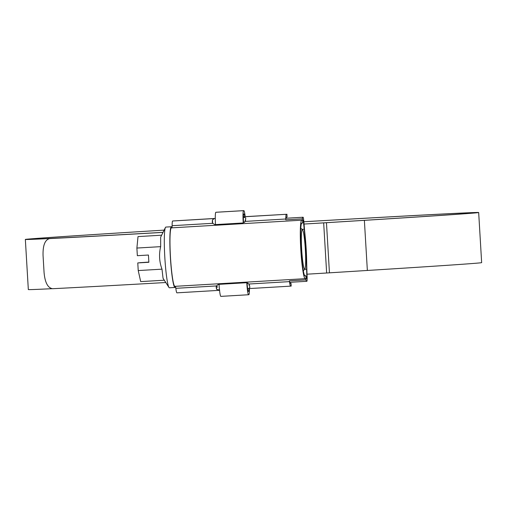 <?xml version="1.0" encoding="UTF-8"?>
<svg xmlns="http://www.w3.org/2000/svg" width="507" height="507" viewBox="0 0 507 507"><rect width="100%" height="100%" fill="white"/><g stroke="black" fill="none" stroke-linecap="round" stroke-linejoin="round"><path stroke-width="0.76" d="M305.075 275.878A26.497 2.446 86.6 0 0 305.341 275.669A8.366 0.773 -93.4 0 1 305.423 275.605A8.366 0.773 -93.4 0 1 305.429 275.605A8.366 0.773 -93.4 0 1 306.082 277.804L306.304 278.539L306.71 278.489L306.836 276.435L306.596 269.223A58.578 5.412 -93.4 0 1 306.374 260.357A26.497 2.446 86.6 0 0 305.043 237.979A58.578 5.412 -93.4 0 1 304.213 229.189L303.237 220.019L302.698 220.837A8.366 0.773 -93.4 0 1 302.305 223.156A8.366 0.773 -93.4 0 1 302.216 223.112A26.497 2.446 86.6 0 0 301.944 222.972A26.497 2.446 86.6 0 0 301.931 222.972A26.497 2.446 86.6 0 0 301.063 249.64A26.497 2.446 86.6 0 0 305.062 275.878A26.497 2.446 86.6 0 0 305.075 275.878M302.666 217.281A5.577 0.513 86.6 0 0 302.406 218.828A5.577 0.513 -93.4 0 1 302.14 220.374A5.577 0.513 -93.4 0 1 302.083 220.342A29.292 2.706 86.6 0 0 301.779 220.184A29.292 2.706 86.6 0 0 301.76 220.19A29.292 2.706 86.6 0 0 300.803 249.659A29.292 2.706 86.6 0 0 305.22 278.666A29.292 2.706 86.6 0 0 305.239 278.66A29.292 2.706 86.6 0 0 305.531 278.432A5.577 0.513 -93.4 0 1 305.588 278.394A5.577 0.513 -93.4 0 1 305.594 278.394A5.577 0.513 -93.4 0 1 306.032 279.858A5.577 0.513 86.6 0 0 306.469 281.322L306.874 281.277A5.577 0.513 86.6 0 0 307.128 277.164L306.887 269.952A55.789 5.152 -93.4 0 1 306.672 261.511A29.292 2.706 86.6 0 0 305.208 236.775A55.789 5.152 -93.4 0 1 304.415 228.404L303.801 221.229A5.577 0.513 86.6 0 0 303.072 217.23A5.577 0.513 86.6 0 0 303.066 217.23L286.43 218.213A5.577 0.513 -93.4 0 1 286.436 218.213L303.066 217.23L286.436 218.213M305.22 278.666L174.909 286.341A29.292 2.706 -93.4 0 1 174.909 286.341A29.292 2.706 -93.4 0 1 170.485 257.341A29.292 2.706 -93.4 0 1 171.448 227.865A29.292 2.706 -93.4 0 1 171.461 227.865A29.292 2.706 -93.4 0 1 171.474 227.865L301.779 220.184M171.949 227.839A5.577 0.513 86.6 0 0 172.107 225.704A11.16 1.033 -93.4 0 1 172.659 220.995L215.279 218.422M176.924 292.837L219.544 290.327L176.93 292.837A11.16 1.033 -93.4 0 1 176.924 292.837A11.16 1.033 -93.4 0 1 175.828 288.325A5.577 0.513 86.6 0 0 175.441 286.309M243.379 216.768L286.341 214.296A11.16 1.033 86.6 0 0 285.783 219.005A5.577 0.513 -93.4 0 1 285.771 219.81A5.577 0.513 -93.4 0 1 286.03 218.257M289.998 282.291A8.366 0.773 86.6 0 0 290.441 283.356L291.012 283.286L291.202 286.068L290.612 286.138A11.16 1.033 86.6 0 0 290.612 286.138L247.644 288.667L290.606 286.138A11.16 1.033 86.6 0 1 289.503 281.626A5.577 0.513 -93.4 0 0 289.396 280.84L306.032 279.858M306.462 281.322L289.833 282.304A5.577 0.513 -93.4 0 1 289.396 280.84M287.076 217.009L286.506 217.085A8.366 0.773 86.6 0 0 286.189 218.238M216.197 286.848L216.324 285.942L218.574 284.37L246.301 282.735L249.007 284.015L249.501 285.428A11.16 1.033 -93.4 0 0 249.875 287.38L248.924 288.28M243.176 217.072L245.749 217.902A11.16 1.033 -93.4 0 0 245.61 219.911L245.287 221.388L242.752 222.991L215.025 224.626L212.604 223.314L212.37 222.421M216.204 287.133L216.229 287.387A11.16 1.033 86.6 0 0 216.603 289.339L216.413 286.081L217.611 287.139M219.689 290.105L216.603 289.339M212.655 223.441A8.366 0.773 86.6 0 1 212.667 223.118L212.477 219.861A11.16 1.033 86.6 0 0 212.338 221.87L212.344 222.136M212.477 219.861L213.872 218.91M291.012 283.286L290.353 283.312M286.93 214.227L287.095 217.015L286.911 214.233M302.324 229.658A19.805 1.832 86.6 0 0 301.678 249.634A19.805 1.832 86.6 0 0 304.675 269.198A19.805 1.832 86.6 0 0 304.827 269.103A19.805 1.832 86.6 0 0 305.328 249.317A19.805 1.832 86.6 0 0 302.508 229.728A19.805 1.832 86.6 0 0 302.324 229.658M175.549 286.67A30.407 2.808 -93.4 0 1 174.985 287.456A30.407 2.808 -93.4 0 1 174.972 287.456L169.427 287.786A30.407 2.808 -93.4 0 1 169.427 287.786A30.407 2.808 -93.4 0 1 168.951 287.418A30.407 2.808 -93.4 0 1 164.832 257.594A30.407 2.808 -93.4 0 1 165.421 227.497A30.407 2.808 -93.4 0 1 165.833 227.079A30.407 2.808 -93.4 0 1 165.846 227.079A30.407 2.808 -93.4 0 1 165.865 227.079L171.391 226.749A30.407 2.808 -93.4 0 1 172.025 227.396M174.972 287.456A30.407 2.808 -93.4 0 1 170.384 257.347A30.407 2.808 -93.4 0 1 171.379 226.756A30.407 2.808 -93.4 0 1 171.391 226.749M139.907 262.715L148.855 262.068M139.907 262.677L148.862 262.151M161.632 235.197L138.018 236.592L136.89 248.05L137.346 255.686L148.437 255.034L148.868 262.271L137.777 262.924L148.862 262.189M137.777 262.924L138.227 270.561L140.692 281.607L164.287 280.213M168.951 287.418L163.051 278.305L161.999 269.16C159.28 261.758 158.837 254.254 160.662 246.649L160.668 237.156L165.421 227.497M138.227 270.561L161.999 269.16M136.89 248.05L160.662 246.649M249.051 288.584A8.366 0.773 -93.4 0 1 248.645 291.373L248.386 291.405A8.366 0.773 -93.4 0 1 248.379 291.405A8.366 0.773 -93.4 0 1 247.118 283.14L247.885 282.963M248.969 283.939A8.366 0.773 -93.4 0 1 249.026 285.283M243.512 222.396L244.285 222.345L243.512 222.434A8.366 0.773 -93.4 0 1 243.785 213.992L244.044 213.967A8.366 0.773 -93.4 0 1 244.051 213.96A8.366 0.773 -93.4 0 1 244.786 216.685M245.154 220.063A8.366 0.773 -93.4 0 1 245.261 221.458M243.233 222.941A11.718 1.084 -93.4 0 1 243.588 210.652L243.848 210.62A11.718 1.084 -93.4 0 1 245.16 216.66M215.513 224.601A11.718 1.084 -93.4 0 1 215.862 212.287L216.115 212.256A11.718 1.084 -93.4 0 1 216.121 212.256A11.718 1.084 -93.4 0 1 216.128 212.256M245.483 220.209A11.718 1.084 -93.4 0 1 245.515 220.621M249.317 284.725A11.718 1.084 -93.4 0 1 249.336 285.105M249.425 288.565A11.718 1.084 -93.4 0 1 248.842 294.713L248.582 294.744A11.718 1.084 -93.4 0 1 246.789 282.735M220.849 296.38L248.582 294.744L220.856 296.38A11.718 1.084 -93.4 0 1 220.849 296.38A11.718 1.084 -93.4 0 1 219.062 284.338M163.039 232.339A223.156 1.166 176.6 0 1 29.248 239.215A223.156 1.166 176.6 0 1 30.192 239.05A223.156 1.166 176.6 0 1 164.129 230.127A227.06 1.191 176.6 0 0 26.313 239.279A227.06 1.191 176.6 0 0 25.35 239.45A227.06 1.191 176.6 0 0 163.026 232.364A227.618 1.191 176.6 0 1 53.159 238.372L49.559 238.594L53.159 238.372M303.851 221.762A223.156 1.166 176.6 0 1 474.774 212.744A223.156 1.166 176.6 0 1 473.83 212.908A223.156 1.166 176.6 0 1 362.442 220.437L322.465 222.928A227.618 1.191 176.6 0 1 304.042 224.05A231.522 1.21 176.6 0 0 323.669 222.877L364.375 220.342A227.06 1.191 176.6 0 0 477.708 212.68A227.06 1.191 176.6 0 0 478.671 212.515A227.06 1.191 176.6 0 0 303.845 221.743M478.671 212.515L481.65 262.639A227.06 1.191 176.6 0 1 480.687 262.803A227.06 1.191 176.6 0 1 367.353 270.459L326.647 273A231.522 1.21 176.6 0 1 307.027 274.192M51.955 288.692A227.06 1.191 176.6 0 1 28.329 289.567L25.35 239.45M163.013 232.39A231.522 1.21 176.6 0 1 49.604 238.594C44.946 239.798 42.759 245.489 43.063 255.667L44.058 272.373C44.952 282.507 47.791 287.951 52.582 288.711A231.522 1.21 176.6 0 0 165.783 282.519M304.758 275.707L305.341 275.669M172.659 220.995L215.279 218.485M243.379 216.831L286.341 214.296M249.007 284.015L289.503 281.626M175.828 288.325L216.324 285.942M302.406 218.828L285.771 219.81M212.604 223.314L172.107 225.704M285.783 219.005L245.287 221.388M306.272 278.52L306.71 278.489M305.835 276.492L306.836 276.435M301.684 223.143L302.216 223.112M302.622 222.072L303.598 222.015M302.045 229.316L304.213 229.189M304.333 238.024L305.043 237.979M305.664 260.395L306.374 260.357M304.618 269.337L306.596 269.223M243.506 222.332L244.729 222.262M215.862 212.287L243.588 210.652M216.115 212.256L243.848 210.62L216.121 212.256M367.353 270.459L364.375 220.342M326.647 273L323.669 222.877M329.442 272.829L326.464 222.706M304.707 275.65L305.429 275.605M289.833 282.304L306.469 281.322M301.646 223.2L302.305 223.156M291.202 286.068L291.037 283.286M302.508 229.728L300.797 228.194M304.827 269.103L303.306 270.827"/></g></svg>

